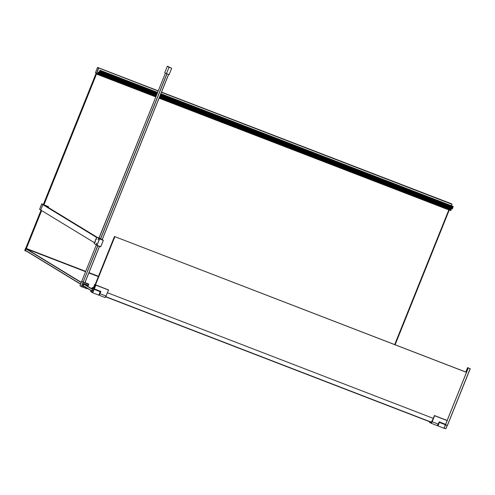 <?xml version="1.0" encoding="UTF-8"?>
<svg xmlns="http://www.w3.org/2000/svg" width="495" height="495" viewBox="0 0 495 495"><rect width="100%" height="100%" fill="white"/><g stroke="black" fill="none" stroke-linecap="round" stroke-linejoin="round"><path stroke-width="0.74" d="M99.087 238.083L165.41 73.093L98.975 238.015L102.261 239.568M166.865 73.78L100.473 238.924L102.465 239.691M98.462 238.002L102.88 239.976L98.462 238.008M96.16 239.549L96.463 238.776M95.059 242.29L95.362 241.517M96.376 244.054L96.674 243.28M98.097 239.759L98.4 238.992M96.636 243.187L96.271 244.097L96.636 243.187M95.325 241.418L94.953 242.333L95.325 241.418M98.363 238.893L97.998 239.803L98.363 238.893M96.426 238.677L96.061 239.592L96.426 238.677M84.967 282.589L87.033 283.375M96.624 237.328L42.892 204.658L96.581 237.433M94.452 242.729L39.65 209.379L40.745 209.948L42.873 204.652L41.741 203.959L39.612 209.255L40.763 209.954M40.763 209.96L42.892 204.658L44.63 205.233M97.713 245.792L83.111 282.125L81.718 281.278L96.315 244.982L81.718 281.278M83.111 282.125L97.831 245.836M99.421 246.448L84.812 282.787L83.222 282.175L81.458 286.555L86.749 288.597L86.953 288.09M84.812 282.787L99.483 246.473L84.88 282.806L88.76 284.291A7.629 0.371 21.9 0 0 87.479 283.505L84.985 282.534L88.822 284.353A7.691 0.377 -158.1 0 1 88.797 284.371L88.413 285.318A7.691 0.377 21.9 0 0 88.438 285.299L88.11 285.219L88.494 284.266L81.7 281.333L79.961 285.665L81.347 286.506L83.141 282.138M47.749 207.133A0.446 0.427 -58.6 0 0 47.483 206.799L46.722 206.508M83.556 286.017L83.209 285.615M88.215 285.64L83.81 283.858L83.092 285.751M88.042 283.981L87.033 283.369M88.054 283.994L84.961 282.602M169.395 67.159L169.995 67.425L169.395 67.159M167.923 66.454L171.121 68.013L167.916 66.472M171.233 68.056L167.811 66.404L171.233 68.056M169.03 67.233L166.462 73.625L169.111 74.646L171.678 68.254L169.03 67.233A10.358 0.507 21.9 0 1 167.335 66.231L167.062 66.912M171.678 68.254L167.36 66.212A10.358 0.507 21.9 0 0 167.335 66.231M164.792 72.604A10.358 0.507 21.9 0 0 164.761 72.629A10.358 0.507 21.9 0 0 166.462 73.625M81.199 282.571L26.136 248.96L25.548 250.421L80.611 284.031M83.16 285.584L91.408 290.621M91.142 290.955L90.69 291.598L92.268 292.557A1.813 0.507 -68.9 0 0 93.382 291.147A1.813 0.507 -68.9 0 0 93.617 289.198L93.072 288.863L93.153 287.892L92.373 287.409L91.891 288.573L92.113 288.251L92.695 288.61L92.584 289.519L83.748 284.124M91.346 290.769L83.123 285.776M80.555 284.18L25.913 250.829M26.557 248.948L81.285 282.354M83.903 283.951L92.664 289.297M25.381 250.507L25.01 250.099L25.393 250.328L41.419 210.455M96.11 73.235L43.294 204.614M41.042 210.227L25.01 250.099M43.696 204.806L96.494 73.458M394.707 344.539L448.823 209.911M96.723 73.545L43.925 204.893M41.636 210.585L26.39 248.502M97.571 73.934L97.317 74.392L155.913 96.717M159.217 97.88L450.889 210.332L450.512 210.561L159.087 98.202L450.512 210.561M97.719 74.021L155.95 96.624M450.914 210.189L159.272 97.75L450.914 210.189L451.106 209.459M97.719 74.015L97.793 73.594L156.16 96.098M159.427 97.354L450.988 209.762M97.793 73.594L97.96 73.155L156.284 95.795M159.551 97.051L451.174 209.484L451.242 209.094L159.699 96.692M97.979 73.316L98.047 72.92L156.432 95.43M156.538 95.164L98.177 72.579L98.047 72.92M159.805 96.42L451.403 208.748M98.189 72.666L98.895 72.641M98.245 72.394L99 72.419M98.332 72.165L98.134 72.623M98.09 72.61L97.874 73.229M97.8 73.204L97.496 73.904M451.421 205.741L452.015 204.194L451.514 203.891L161.543 92.095L451.013 203.581M98.313 67.716L158.276 90.833L98.319 67.716M96.42 73.427L95.386 72.697L96.63 73.514L98.821 68.025L158.239 90.932M157.391 93.035L99.842 70.847L99.978 70.247L99.05 72.289A1.361 0.384 -68.9 0 1 98.821 72.784L98.814 72.808A2.265 0.637 -68.9 0 1 99.229 72.635A2.265 0.637 -68.9 0 1 99.26 72.647L156.705 94.749M452.455 208.816L159.972 96.011M159.842 96.339L452.009 208.983A2.265 0.637 -68.9 0 1 452.393 208.797M99.842 70.847L99.272 72.61M452.541 208.253L452.473 208.785M99.408 72.103L156.896 94.267M160.163 95.529L452.603 208.277L160.262 95.281M99.446 71.831L156.995 94.019M99.538 71.775L157.026 93.939M160.293 95.201L452.733 207.95L160.399 94.953M99.575 71.503L157.132 93.691M99.668 71.447L157.162 93.611M160.429 94.873L452.869 207.615L160.529 94.625M99.712 71.175L157.262 93.363M99.804 71.119L157.292 93.283M160.559 94.545L452.999 207.287L160.658 94.291M160.708 94.186L453.036 207.015M453.08 206.904L453.173 206.415L160.881 93.747L453.179 206.446M430.588 422.835L430.842 422.093M430.755 422.062L430.489 422.724M430.91 423.064A1.875 0.526 -68.9 0 0 431.04 423.231A1.875 0.526 -68.9 0 0 432.166 421.765L434.591 415.732L447.195 420.595L445.679 424.376L439.145 421.858L445.642 424.425L439.164 421.926L438.279 424.116L439.158 421.926M465.95 372.147L114.463 236.492L93.901 287.651L94.471 287.966L93.97 287.694M466.278 372.215L114.463 236.492M114.846 236.728L94.279 287.886M105.138 297.464A1.813 0.507 111.1 0 0 106.097 296.047L108.498 289.903L95.708 284.934L108.498 289.903L106.097 296.047L104.934 297.507A1.875 0.526 -68.9 0 0 106.06 296.035L108.485 290.008L95.875 285.145L94.353 288.925L100.887 291.45L94.316 288.975L100.887 291.45L99.984 293.696A1.875 0.526 111.1 0 1 98.858 295.162A1.875 0.526 111.1 0 1 98.734 295.014M438.96 422.433A1.813 0.507 111.1 0 1 438.539 424.469A1.813 0.507 111.1 0 1 437.518 425.663L437.555 425.638A1.776 0.495 -68.9 0 0 438.545 424.425A1.776 0.495 -68.9 0 0 438.941 422.47M431.461 422.334L105.757 296.765L431.461 422.334L432.209 420.422M105.812 296.672L431.522 422.247M447.356 425.49L470.139 368.657L467.583 367.612L465.832 371.962M467.583 367.612L470.114 368.639M446.991 420.366L444.875 419.512M447.301 425.477L445.234 424.729M464.192 371.467L466.315 372.296L468.072 367.915M94.236 288.053L93.895 287.923L94.304 288.17L94.564 287.774L95.572 285.269L94.564 287.774L94.229 288.201L93.821 287.954L95.034 284.6L94.712 284.446L93.512 287.44L93.363 288.338L94.31 288.969L93.407 288.418L93.283 288.727L93.901 289.167M94.353 288.987L93.877 289.092A2.128 0.594 111.1 0 0 93.759 288.907A2.128 0.594 111.1 0 0 93.567 288.901L93.598 288.981A2.073 0.582 -68.9 0 1 93.759 288.969L93.778 288.975A2.073 0.582 -68.9 0 0 93.759 288.969M92.769 291.314L93.122 290.441L92.769 291.314M93.153 290.515L92.856 291.289M93.072 288.863L93.864 289.105M93.413 287.892L92.905 287.583L93.413 287.886M99.916 292.279A1.776 0.495 111.1 0 1 99.05 294.519M107.483 292.755L433.484 418.436L107.483 292.755M430.464 422.056L105.707 296.845L430.532 421.975M97.558 73.811L96.488 73.396L98.629 68.062L97.639 67.345L98.517 68.013L96.451 73.446L98.641 67.957L158.202 91.031M95.43 72.821L97.515 67.4L95.43 72.821M95.436 72.753L96.451 73.439M26.588 248.824L26.173 248.533L25.369 250.544L24.892 250.204A29.354 8.211 111.1 0 1 25.672 248.323L25.666 248.168A28.815 8.062 -68.9 0 0 24.769 250.322L24.75 250.451A25.158 7.041 -68.9 0 0 25.393 250.854A25.158 7.041 -68.9 0 0 25.728 250.946L25.424 250.581L26.161 248.744L26.588 248.824L85.616 271.582M88.883 272.844L98.381 276.501M85.703 271.365L26.241 248.447L85.703 271.371M88.97 272.627L98.468 276.29L88.97 272.627M25.728 250.946L26.755 251.342M102.774 240.044L98.623 237.86M96.773 237.117L99.538 238.881L96.977 245.26L94.137 243.528L96.698 237.148L99.111 238.015L96.773 237.117L99.538 238.881L103.307 240.273L100.733 246.708L97.008 245.334L99.606 238.912L103.337 240.347L100.77 246.72L97.008 245.334L94.137 243.521L96.995 245.328M100.695 246.758L97.008 245.334M102.867 240.007L103.337 240.347L102.867 240.007M97.496 245.706L95.813 244.579L97.484 245.693L100.163 246.547M97.602 245.563L100.2 246.646M97.113 245.371L97.484 245.52M44.606 205.215L97.02 237.21L44.618 205.221M100.59 238.967L166.976 73.823M168.566 74.436L102.18 239.58M102.242 239.605L168.628 74.46L102.242 239.605M39.612 209.255L41.871 203.903L48.293 206.632A0.446 0.427 -58.6 0 1 48.56 207.046A7.691 7.369 -58.6 0 1 48.516 207.603L48.516 207.052A0.384 0.371 121.4 0 0 48.287 206.7L44.897 205.388M48.479 207.578A7.629 7.314 121.4 0 0 48.516 207.052M48.287 206.7L43.331 204.522M48.17 206.557A0.446 0.427 121.4 0 0 48.046 206.483L48.56 207.046M43.387 204.67L48.046 206.483M43.399 204.676L43.077 204.423M83.81 283.858L88.283 285.565A7.648 0.371 21.9 0 0 88.314 285.547L83.766 283.709L82.801 285.658L84.119 286.358M83.828 283.92L83.086 285.77L83.828 283.92L88.296 285.38A7.592 0.371 21.9 0 0 88.302 285.38L88.327 285.454A7.648 0.371 -158.1 0 0 88.358 285.442L88.314 285.547M82.727 285.627L83.773 283.647L88.067 285.306M82.894 285.887L84.385 286.525L82.801 285.658M88.358 285.442L83.729 283.629L82.739 285.863M82.857 285.931L83.791 283.555L88.11 285.219L83.791 283.555M81.372 286.617L79.961 285.658M87.231 288.257L86.693 288.678L79.998 285.782L81.749 281.296M84.874 286.815L82.795 286.017M81.403 286.636L87.052 288.696A7.691 0.377 21.9 0 0 87.083 288.684L87.25 288.269M83.729 283.629L83.414 283.722M159.18 97.979L450.852 210.431M97.317 74.392L155.82 96.946L97.317 74.386M97.54 74.423L155.838 96.896M159.105 98.158L450.735 210.592M96.63 73.514L97.527 73.86L96.63 73.514M161.469 92.287L452.003 204.299M161.506 92.194L452.015 204.194M157.608 92.491L99.978 70.271L157.614 92.491M98.814 72.808L156.575 95.077L98.814 72.808M99.26 72.647L156.686 94.786L99.26 72.647M99.885 70.736L157.435 92.924M99.922 70.618L157.484 92.806M160.751 94.069L453.117 206.786M430.91 422.124L430.854 422.885M432.166 421.765L438.242 424.104A1.875 0.526 111.1 0 1 437.11 425.576L431.04 423.231L430.922 422.13A1.813 0.507 111.1 0 0 431.133 423.157A1.813 0.507 111.1 0 0 432.098 421.734L432.166 421.765M434.301 415.732L433.28 418.362L434.424 415.522L447.22 420.496L434.424 415.522L447.22 420.496L445.717 424.388L447.239 420.608M439.145 421.858L438.279 424.116A1.714 0.483 -68.9 0 0 438.397 423.825M431.566 422.309L433.23 418.492L431.51 422.272M434.424 415.522L433.428 418.417M433.391 418.516L432.098 421.734M438.65 423.2A1.776 0.495 111.1 0 1 438.36 424.147A1.776 0.495 111.1 0 1 437.339 425.545A1.813 0.507 -68.9 0 0 438.279 424.116L437.11 425.576M92.423 289.977L92.051 290.905L91.451 290.509L91.94 291.122M91.532 290.472L92.089 290.819M91.897 291.209L91.198 290.825L91.792 291.388M92.41 290.287L92.237 290.714M91.13 290.986L91.847 291.227M92.751 288.833L92.15 288.449L92.738 288.733M92.008 288.795L92.15 288.449L92.033 288.87L92.683 289.228M92.423 289.922L91.618 291.506L90.981 290.973M434.282 415.874L433.28 418.355M106.097 296.047L99.916 293.665L100.801 291.475M94.737 284.421L95.133 284.576M94.898 284.724L93.821 287.954M94.984 284.947L93.932 287.044M94.18 289.34L100.565 291.741L94.18 289.34L95.591 285.145M98.74 295.014A1.813 0.507 -68.9 0 0 99.916 293.665M93.363 288.362L94.811 284.384M108.318 289.792L95.566 285.126M445.03 424.617C445.803 423.813 444.213 428.905 443.644 428.095A1.875 0.526 111.1 0 0 444.795 426.579A1.875 0.526 111.1 0 0 445.017 424.611L439.016 422.297M437.518 425.663L437.537 425.737A1.875 0.526 -68.9 0 0 437.574 425.75L443.644 428.095A1.875 0.526 111.1 0 1 443.625 428.082L437.599 425.762M437.531 425.731L437.574 425.75A1.875 0.526 -68.9 0 0 438.669 424.364A1.875 0.526 -68.9 0 0 439.003 422.328M429.951 421.858L430.31 421.994M430.867 422.971L430.489 422.755M443.854 428.051A1.813 0.507 -68.9 0 0 444.844 426.548A1.813 0.507 -68.9 0 0 445.123 424.766M430.693 422.037L430.427 422.86M429.406 422.186L429.58 421.715L429.425 422.254L430.415 422.86M430.334 422.093L430.675 421.66M437.852 424.976A1.714 0.483 -68.9 0 0 438.292 424.116M447.14 420.447L468.233 367.977M447.183 420.472L468.276 367.989L447.183 420.472M100.603 291.753L100.689 291.431M93.283 288.727L93.407 288.418M92.373 287.409L93.431 287.756L92.447 287.378L93.233 287.855L93.153 288.833L93.691 289.16L99.78 291.506C100.553 290.701 98.963 295.8 98.4 294.989A1.875 0.526 -68.9 0 0 99.544 293.473A1.875 0.526 -68.9 0 0 99.767 291.506M99.872 291.66A1.813 0.507 111.1 0 1 99.6 293.442A1.813 0.507 111.1 0 1 98.604 294.946L98.771 295.026A1.776 0.495 -68.9 0 0 99.835 293.634A1.776 0.495 -68.9 0 0 100.046 291.716L99.879 293.646A1.714 0.483 111.1 0 1 98.969 294.983M92.348 292.65L98.375 294.977A1.875 0.526 -68.9 0 0 98.4 294.989L92.324 292.644A1.875 0.526 111.1 0 1 92.299 292.632L90.69 291.598M93.617 289.198L93.691 289.16A1.875 0.526 111.1 0 1 93.468 291.128A1.875 0.526 111.1 0 1 92.324 292.644L92.268 292.557M92.2 288.412L92.447 287.378M92.744 288.703L92.039 288.344M91.377 291.196L91.717 291.475M91.167 290.893L90.715 291.666L92.293 292.632M92.014 290.942L91.618 291.506M92.113 288.251L92.695 288.61M92.089 290.905L92.429 289.983M94.359 288.127L94.056 287.1L93.932 287.57M94.421 287.935L95.566 285.281M93.994 287.904L94.935 284.916M446.886 425.453A1.813 0.507 111.1 0 1 446.614 427.228A1.813 0.507 111.1 0 1 445.618 428.738M445.166 424.691A1.875 0.526 111.1 0 1 444.863 426.715A1.875 0.526 111.1 0 1 443.755 428.138L445.389 428.763A1.875 0.526 -68.9 0 0 445.413 428.775A1.875 0.526 -68.9 0 0 446.558 427.259A1.875 0.526 -68.9 0 0 446.781 425.292L446.719 425.248M443.755 428.138L443.73 428.125A1.875 0.526 111.1 0 0 443.755 428.138L445.413 428.775C445.976 429.586 447.567 424.493 446.793 425.298L446.719 425.255M439.244 421.957L439.121 422.266L446.793 425.298M95.529 285.374L94.601 287.669M95.516 285.361L94.601 287.675M445.506 424.722L445.624 424.419L445.426 424.76L439.084 422.315L445.426 424.76L445.587 424.401M100.163 291.877A1.714 0.483 111.1 0 1 99.879 293.646L98.771 295.026M26.563 248.923L85.579 271.681M88.846 272.937L98.344 276.6M25.783 250.872L26.309 251.07M395.146 344.706L449.237 210.072M394.738 344.551L448.86 209.923M98.994 238.021L100.479 238.93M96.698 237.148L94.137 243.521M100.776 246.727L103.337 240.347M97.515 245.712L100.07 246.702M88.822 284.353L88.438 285.299M86.693 288.678L87.083 288.684M83.482 283.746L82.708 285.665M166.871 67.376L165.219 71.49M165.039 71.936L164.761 72.629M159.835 96.339L452.009 208.983M99.978 70.247L157.62 92.472M160.887 93.728L453.173 206.415M433.224 418.492L431.844 421.919M104.934 297.507L98.715 295.001M447.412 425.514L470.25 368.695M94.192 289.34L100.534 291.784M92.584 289.519L92.72 288.678M25.393 250.854L26.903 251.435"/></g></svg>
